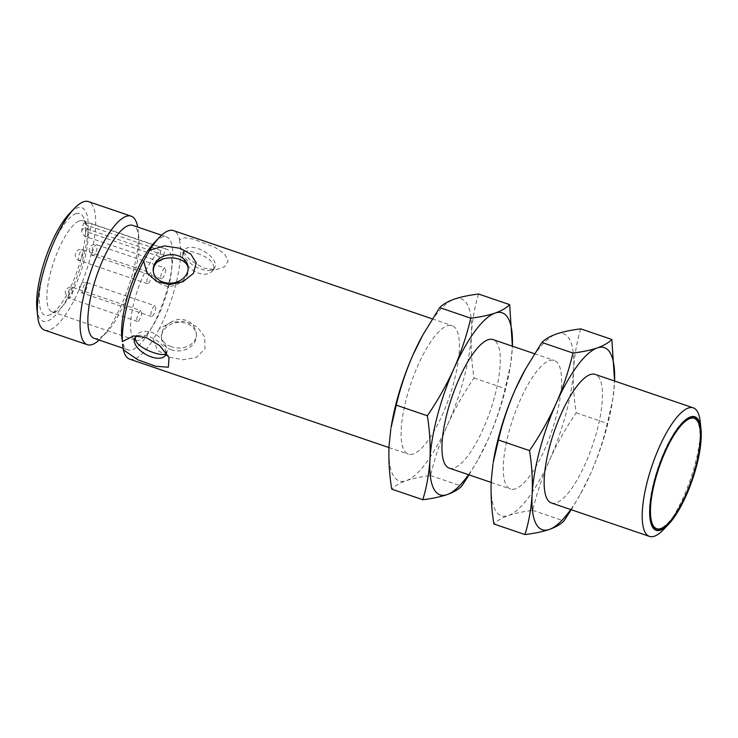 <?xml version="1.0" encoding="UTF-8"?>
<svg xmlns="http://www.w3.org/2000/svg" width="738" height="738" viewBox="0 0 738 738"><rect width="100%" height="100%" fill="white"/><g stroke="black" fill="none" stroke-linecap="round" stroke-linejoin="round"><path stroke-width="0.55" stroke-dasharray="3.69 2.77" d="M413.326 453.971A67.905 20.369 -71.2 0 1 408.335 454.174A67.905 20.369 -71.2 0 1 410.983 383.336A67.905 20.369 -71.2 0 1 452.173 325.642A67.905 20.369 -71.2 0 1 451.924 389.037A67.905 20.369 -71.2 0 1 413.326 453.971M129.584 359.111A67.905 20.369 108.8 0 0 134.565 358.908A67.905 20.369 108.8 0 0 153.292 339.434L157.498 350.218L169.565 357.293L183.107 359.72L196.345 357.395L204.979 348.899L204.73 336.879L197.037 326.713L185.026 321.399L171.428 322.137L159.334 328.687A67.905 20.369 108.8 0 0 180.626 248.097L189.887 259.951L203.522 268.097L215.994 269.674L224.61 266.75L228.162 260.708L224.352 253.623L215.228 247.498L193.31 239.14L184.666 237.737L179.611 239.822A67.905 20.369 108.8 0 0 173.412 230.579M391.029 427.717A96.189 28.856 108.8 0 0 389.092 445.466A96.189 28.856 108.8 0 0 406.278 480.669A96.189 28.856 108.8 0 0 447.44 425.106A96.189 28.856 108.8 0 0 471.416 334.351A96.189 28.856 108.8 0 0 454.239 299.148A96.189 28.856 108.8 0 0 422.302 336.002M159.334 328.687L153.292 339.434M171.53 349.858A17.537 14.225 173 0 1 161.557 338.779A17.537 14.225 173 0 1 177.231 322.524A17.537 14.225 173 0 1 196.373 334.508A17.537 14.225 173 0 1 189.066 347.866A17.537 14.225 173 0 1 171.53 349.858M179.611 239.822L180.607 248.051L184.555 256.335A17.537 8.81 29.4 0 1 184.223 250.274A17.537 8.81 29.4 0 1 199.823 249.269A17.537 8.81 29.4 0 1 214.804 267.479A17.537 8.81 29.4 0 1 209.444 270.339A17.537 8.81 29.4 0 1 200.764 269.066A17.537 8.81 29.4 0 1 184.555 256.335M121.825 337.626A59.695 17.906 108.8 0 0 127.951 349.886A59.695 17.906 108.8 0 0 132.333 349.711A59.695 17.906 108.8 0 0 166.271 292.626A59.695 17.906 108.8 0 0 166.484 236.889A59.695 17.906 108.8 0 0 154.15 242.848M165.976 352.524A17.537 8.81 -150.6 0 0 165.054 349.249A17.537 8.81 -150.6 0 0 148.855 336.528A17.537 8.81 -150.6 0 0 140.174 335.255A17.537 8.81 -150.6 0 0 137.646 335.827M478.575 294.028C474.672 306.824 472.292 320.264 471.416 334.351C470.761 348.502 471.637 363.059 474.045 378.004C463.713 393.04 454.848 408.741 447.44 425.106C440.245 441.545 434.636 458.363 430.614 475.549C421.038 476.72 412.92 478.427 406.278 480.669C399.848 482.984 394.987 485.807 391.721 489.119M171.124 346.565L169.611 345.993C164.694 343.871 161.926 340.781 161.299 336.712C161.484 328.327 166.936 322.598 177.664 319.526C187.922 318.834 194.085 323.143 196.123 332.432C198.135 344.406 182.729 351.187 171.124 346.565M94.233 338.391A59.695 17.906 108.8 0 0 98.615 338.216A59.695 17.906 108.8 0 0 106.567 332.423A59.695 17.906 108.8 0 0 138.892 237.645A59.695 17.906 108.8 0 0 132.766 225.385M165.912 353.853L166.733 352.93C169.297 349.157 161.834 335.689 151.253 332.248L149.703 331.786C143.117 330.615 138.596 331.934 136.152 335.735L135.598 337.091M153.236 271.086L153.495 273.152C154.556 279.665 158.458 283.918 165.201 285.91C176.594 288.807 189.86 277.423 188.31 268.872L188.061 266.805M197.424 253.521C209.73 257.765 215.072 263.208 213.457 269.859C208.43 275.957 200.948 275.708 191.013 269.102C184.14 262.294 181.437 256.815 182.886 252.664C184.823 250.21 189.675 250.496 197.424 253.521M512.292 348.29L512.393 346.177A96.189 28.856 -71.2 0 1 512.292 348.29A96.189 28.856 -71.2 0 1 510.355 366.039A96.189 28.856 -71.2 0 1 488.307 439.045C495.502 422.606 501.111 405.799 505.133 388.603L510.558 364.756L512.292 348.29M474.045 378.004L505.133 388.603M469.054 474.875L478.409 458.962L488.307 439.045A96.189 28.856 -71.2 0 1 479.082 457.744A96.189 28.856 -71.2 0 1 468.556 474.709M430.614 475.549L461.702 486.157M99.141 340.061A67.905 20.369 108.8 0 0 101.337 337.912A67.905 20.369 108.8 0 0 138.098 230.108A67.905 20.369 108.8 0 0 137.674 227.064M44.621 330.144A67.905 20.369 108.8 0 0 49.612 329.941A67.905 20.369 108.8 0 0 88.209 265.007A67.905 20.369 108.8 0 0 88.459 201.603M449.211 468.113A67.905 20.369 108.8 0 0 454.202 467.91A67.905 20.369 108.8 0 0 492.8 402.976A67.905 20.369 108.8 0 0 493.039 339.581M36.9 308.918A59.981 17.989 108.8 0 0 47.453 321.058A59.981 17.989 108.8 0 0 85.673 247.525A59.981 17.989 108.8 0 0 69.372 213.688M515.511 488.824A67.905 20.369 -71.2 0 1 510.521 489.017A67.905 20.369 -71.2 0 1 513.159 418.178A67.905 20.369 -71.2 0 1 554.349 360.485A67.905 20.369 -71.2 0 1 554.109 423.889A67.905 20.369 -71.2 0 1 515.511 488.824M75.811 213.743A53.754 16.125 -71.2 0 1 83.68 217.802A53.754 16.125 -71.2 0 1 77.674 269.665A53.754 16.125 -71.2 0 1 50.737 314.397A53.754 16.125 -71.2 0 1 43.007 273.291A53.754 16.125 -71.2 0 1 75.811 213.743M493.205 462.56A96.189 28.856 108.8 0 0 491.268 480.309A96.189 28.856 108.8 0 0 508.454 515.511A96.189 28.856 108.8 0 0 549.616 459.959A96.189 28.856 108.8 0 0 573.601 369.194A96.189 28.856 108.8 0 0 556.415 333.991A96.189 28.856 108.8 0 0 524.478 370.854M580.751 328.871C576.858 341.666 574.468 355.107 573.601 369.194C572.946 383.354 573.823 397.902 576.221 412.846C565.898 427.883 557.024 443.593 549.616 459.959C542.421 476.397 536.812 493.205 532.79 510.392C523.214 511.563 515.106 513.27 508.454 515.511C502.025 517.836 497.172 520.65 493.897 523.971M614.468 383.133L614.57 381.02A96.189 28.856 -71.2 0 1 614.468 383.133A96.189 28.856 -71.2 0 1 612.54 400.882A96.189 28.856 -71.2 0 1 590.492 473.888C597.679 457.449 603.287 440.641 607.309 423.455L612.734 399.609L614.468 383.133M576.221 412.846L607.309 423.455M571.23 509.718L580.594 493.814L590.492 473.888A96.189 28.856 -71.2 0 1 581.258 492.587A96.189 28.856 -71.2 0 1 570.732 509.552M532.79 510.392L563.887 521M551.387 502.956A67.905 20.369 108.8 0 0 556.378 502.753A67.905 20.369 108.8 0 0 594.976 437.819A67.905 20.369 108.8 0 0 595.225 374.424M700.233 421.804A67.905 20.369 -71.2 0 1 663.471 529.607M674.311 515.927A59.584 17.878 108.8 0 0 700.454 439.258M694.458 417.053A59.584 17.878 108.8 0 0 694.209 416.961A59.584 17.878 108.8 0 0 658.056 467.588A59.584 17.878 108.8 0 0 655.741 529.764A59.584 17.878 108.8 0 0 655.999 529.838M656.165 528.519A58.284 17.481 108.8 0 0 660.445 528.353A58.284 17.481 108.8 0 0 693.572 472.615A58.284 17.481 108.8 0 0 693.785 418.197M676.146 430.964A58.284 17.481 108.8 0 0 650.003 507.643M79.51 220.828A48.099 14.428 -71.2 0 1 81.586 220.45A48.099 14.428 -71.2 0 1 83.043 220.68A48.099 14.428 -71.2 0 1 86.549 224.453A48.099 14.428 -71.2 0 1 81.171 270.864A48.099 14.428 -71.2 0 1 57.075 310.882A48.099 14.428 -71.2 0 1 51.992 311.731A48.099 14.428 -71.2 0 1 52.167 266.824A48.099 14.428 -71.2 0 1 79.51 220.828M160.949 250.514L87.444 225.45L83.708 222.756L91.807 223.928L165.312 249.001A48.099 14.428 -71.2 0 1 166.76 249.232A48.099 14.428 -71.2 0 1 164.897 299.416A48.099 14.428 -71.2 0 1 135.718 340.283A48.099 14.428 -71.2 0 1 135.026 298.337A48.099 14.428 -71.2 0 1 160.949 250.514L159.362 256.547A6.227 1.863 108.8 0 0 159.528 261.676A6.227 1.863 108.8 0 0 163.716 255.025L165.312 249.001M164.648 268.097A5.655 1.697 108.8 0 0 161.945 272.036A5.655 1.697 108.8 0 0 160.838 277.7A5.655 1.697 108.8 0 0 161.41 278.789A5.655 1.697 108.8 0 0 164.842 273.983A5.655 1.697 108.8 0 0 165.063 268.079A5.655 1.697 108.8 0 0 164.648 268.097M150.635 272.986A5.655 1.697 108.8 0 0 147.416 278.401A5.655 1.697 108.8 0 0 147.397 283.678A5.655 1.697 108.8 0 0 149.629 281.612A5.655 1.697 108.8 0 0 151.511 276.196A5.655 1.697 108.8 0 0 151.05 272.968A5.655 1.697 108.8 0 0 150.635 272.986M154.666 305.846A5.655 1.697 108.8 0 0 151.456 311.261A5.655 1.697 108.8 0 0 151.428 316.547A5.655 1.697 108.8 0 0 153.661 314.471A5.655 1.697 108.8 0 0 155.552 309.065A5.655 1.697 108.8 0 0 155.081 305.836A5.655 1.697 108.8 0 0 154.666 305.846M140.654 310.735A5.655 1.697 108.8 0 0 137.96 314.674A5.655 1.697 108.8 0 0 136.844 320.338A5.655 1.697 108.8 0 0 137.425 321.436A5.655 1.697 108.8 0 0 140.857 316.63A5.655 1.697 108.8 0 0 141.069 310.726A5.655 1.697 108.8 0 0 140.654 310.735M163.716 255.025L90.211 229.961A6.227 1.356 14.8 0 0 82.019 229.131A6.227 1.356 14.8 0 0 85.857 231.474A6.227 1.863 108.8 0 0 86.023 236.612A6.227 1.863 108.8 0 0 86.484 236.594A6.227 1.863 108.8 0 0 90.211 229.961L91.807 223.928M159.362 256.547L85.857 231.474L87.444 225.45M68.459 297.017A5.655 1.697 108.8 0 0 69.031 298.106A5.655 1.697 108.8 0 0 71.9 294.748A5.655 1.697 108.8 0 0 73.256 288.493A5.655 1.697 108.8 0 0 72.684 287.396A5.655 1.697 108.8 0 0 69.806 290.763A5.655 1.697 108.8 0 0 68.459 297.017M84.464 284.582A5.655 1.697 108.8 0 0 82.573 289.988A5.655 1.697 108.8 0 0 83.034 293.226A5.655 1.697 108.8 0 0 85.267 291.15A5.655 1.697 108.8 0 0 87.158 285.735A5.655 1.697 108.8 0 0 86.687 282.506A5.655 1.697 108.8 0 0 84.464 284.582M80.424 251.713A5.655 1.697 108.8 0 0 78.532 257.128A5.655 1.697 108.8 0 0 79.003 260.357A5.655 1.697 108.8 0 0 81.235 258.291A5.655 1.697 108.8 0 0 83.117 252.876A5.655 1.697 108.8 0 0 82.656 249.647A5.655 1.697 108.8 0 0 80.424 251.713M92.444 254.379A5.655 1.697 108.8 0 0 93.016 255.468A5.655 1.697 108.8 0 0 95.885 252.11A5.655 1.697 108.8 0 0 97.241 245.846A5.655 1.697 108.8 0 0 96.669 244.758A5.655 1.697 108.8 0 0 93.791 248.125A5.655 1.697 108.8 0 0 92.444 254.379M388.991 447.579L408.335 454.174M432.33 318.871L452.173 325.642M140.174 335.255L133.624 335.91M165.054 349.249L169.02 357.561M209.444 270.339L215.994 269.674M161.299 336.712L161.557 338.779M196.123 332.432L196.373 334.508M123.08 348.225L127.951 349.886M161.576 235.21L166.484 236.889M136.152 335.725L134.814 338.115M166.733 352.93L165.386 355.31M184.223 250.274L182.886 252.664M214.804 267.479L213.457 269.859M138.892 237.645L138.098 230.108M106.567 332.423L101.337 337.912M510.355 366.039L510.558 364.756M479.082 457.744L478.418 458.962M491.176 482.421L510.521 489.017M534.515 353.723L554.349 360.485M612.54 400.882L612.734 399.609M581.258 492.587L580.594 493.814M655.741 529.764L656.248 529.93M694.209 416.961L694.716 417.136M86.549 224.453L83.68 217.802M57.075 310.882L50.737 314.397M159.528 261.676L86.023 236.612C85.257 237.11 80.331 232.461 82.019 229.131L83.698 222.756M51.992 311.731L135.718 340.283M83.043 220.68L166.76 249.232M137.425 321.436L69.031 298.106C67.121 298.014 65.857 296.003 65.239 292.073C65.396 289.748 66.964 288.115 69.935 287.174L72.684 287.396L141.069 310.726M151.428 316.547L83.034 293.226C82.25 293.835 80.986 292.303 79.261 288.623C79.907 283.586 82.379 281.556 86.687 282.506L155.081 305.836M147.397 283.678L79.003 260.357C78.21 260.975 76.955 259.435 75.221 255.754C75.866 250.726 78.348 248.688 82.656 249.647L151.05 272.968M161.41 278.789L93.016 255.468C91.106 255.376 89.842 253.365 89.224 249.435C89.381 247.11 90.949 245.477 93.92 244.527L96.669 244.758L165.063 268.079"/><path stroke-width="1.11" d="M432.33 318.871L173.412 230.579A67.905 20.369 108.8 0 0 159.38 237.368A67.905 20.369 108.8 0 0 149.703 250.256L164.288 245.883L180.044 248.3L190.828 254.167L196.207 262.839L193.457 273.337L182.969 281.695L169.482 284.637L156.576 281.455L147 272.82L143.652 261.003A67.905 20.369 108.8 0 0 122.36 341.593L133.624 335.91L146.096 337.487L159.777 345.679L169.02 357.561L168.356 367.21L155.663 366.269L137.812 359.757L123.384 349.877A67.905 20.369 108.8 0 0 129.584 359.111L388.991 447.579M422.966 334.784L422.302 336.002A96.189 28.856 108.8 0 0 413.077 354.701A96.189 28.856 108.8 0 0 391.029 427.717L396.251 405.144C400.273 387.957 405.882 371.14 413.077 354.701L422.966 334.784L439.682 307.598C442.948 304.287 447.8 301.464 454.239 299.148C460.881 296.897 468.999 295.191 478.575 294.028L509.663 304.628C506.388 307.949 501.536 310.763 495.106 313.087C488.455 315.329 480.346 317.036 470.77 318.198L439.682 307.598M143.652 261.003L149.703 250.256M159.38 237.368L154.15 242.848A59.695 17.906 108.8 0 0 121.825 337.626L122.36 341.593M123.384 349.877L122.536 344.415M137.646 335.827A17.537 8.81 -150.6 0 0 134.814 338.115A17.537 8.81 -150.6 0 0 145.783 354.397A17.537 8.81 -150.6 0 0 165.386 355.31A17.537 8.81 -150.6 0 0 165.976 352.524M178.089 255.726A17.537 14.225 -7 0 0 160.543 257.719A17.537 14.225 -7 0 0 153.236 271.086A17.537 14.225 -7 0 0 164.805 282.626A17.537 14.225 -7 0 0 188.061 266.805A17.537 14.225 -7 0 0 178.089 255.726M396.251 405.144L427.339 415.752C429.747 430.697 430.614 445.245 429.968 459.405C429.092 473.492 426.712 486.932 422.809 499.727L391.721 489.119C389.313 474.174 388.437 459.626 389.092 445.466L390.826 428.99M161.576 235.21L132.766 225.385A59.695 17.906 108.8 0 0 128.384 225.56A59.695 17.906 108.8 0 0 94.446 282.654A59.695 17.906 108.8 0 0 94.233 338.391L123.08 348.225M135.598 337.091C132.277 346.5 161.373 357.413 165.912 353.853M188.144 267.903C185.976 254.287 151.797 253.604 153.393 271.879M470.77 318.198C466.748 335.393 461.139 352.201 453.944 368.64A96.189 28.856 -71.2 0 1 495.106 313.087A96.189 28.856 -71.2 0 1 512.384 346.177L509.663 304.628M422.809 499.727C432.385 498.556 440.494 496.849 447.145 494.608C453.575 492.292 458.427 489.469 461.702 486.157L469.054 474.875M468.556 474.709A96.189 28.856 -71.2 0 1 447.145 494.608A96.189 28.856 -71.2 0 1 429.968 459.405A96.189 28.856 -71.2 0 1 453.944 368.64C446.536 385.005 437.662 400.706 427.339 415.752M137.674 227.064A67.905 20.369 108.8 0 0 131.143 216.16A67.905 20.369 108.8 0 0 126.152 216.363A67.905 20.369 108.8 0 0 87.554 281.298A67.905 20.369 108.8 0 0 87.305 344.692A67.905 20.369 108.8 0 0 92.296 344.498A67.905 20.369 108.8 0 0 99.141 340.061M131.143 216.16L88.459 201.603A67.905 20.369 108.8 0 0 74.418 208.393A67.905 20.369 108.8 0 0 37.656 316.196A67.905 20.369 108.8 0 0 44.621 330.144L87.305 344.692M534.515 353.723L493.039 339.581A67.905 20.369 108.8 0 0 451.85 397.275A67.905 20.369 108.8 0 0 449.211 468.113L491.176 482.421M74.418 208.393L69.372 213.688A59.981 17.989 108.8 0 0 36.9 308.918L37.656 316.196M525.152 369.637L524.478 370.854A96.189 28.856 108.8 0 0 515.253 389.553A96.189 28.856 108.8 0 0 493.205 462.56L498.427 439.996C502.449 422.8 508.058 405.992 515.253 389.553L525.152 369.637L541.858 342.441C545.133 339.129 549.985 336.307 556.415 333.991C563.066 331.749 571.175 330.043 580.751 328.871L611.848 339.471C608.573 342.792 603.721 345.605 597.291 347.93C590.64 350.172 582.522 351.878 572.946 353.05L541.858 342.441M498.427 439.996L529.515 450.595C531.923 465.54 532.799 480.097 532.144 494.248C531.277 508.334 528.888 521.775 524.986 534.57L493.897 523.971C491.49 509.017 490.622 494.469 491.268 480.309L493.002 463.833M572.946 353.05C568.924 370.236 563.315 387.044 556.12 403.483A96.189 28.856 -71.2 0 1 597.291 347.93A96.189 28.856 -71.2 0 1 614.57 381.02L611.848 339.471M524.986 534.57C534.561 533.399 542.679 531.701 549.33 529.45C555.76 527.135 560.612 524.312 563.887 521L571.23 509.718M570.732 509.552A96.189 28.856 -71.2 0 1 549.33 529.45A96.189 28.856 -71.2 0 1 532.144 494.248A96.189 28.856 -71.2 0 1 556.12 403.483C548.712 419.848 539.847 435.558 529.515 450.595M693.268 407.856L595.225 374.424A67.905 20.369 108.8 0 0 554.026 432.117A67.905 20.369 108.8 0 0 551.387 502.956L649.44 536.397A67.905 20.369 -71.2 0 1 649.689 472.993A67.905 20.369 -71.2 0 1 688.286 408.059A67.905 20.369 -71.2 0 1 693.268 407.856A67.905 20.369 -71.2 0 1 700.233 421.804L700.999 429.082A59.981 17.989 -71.2 0 1 668.527 524.312A59.981 17.989 -71.2 0 1 652.226 490.475A59.981 17.989 -71.2 0 1 690.436 416.942A59.981 17.989 -71.2 0 1 700.999 429.082M668.527 524.312L663.471 529.607A67.905 20.369 -71.2 0 1 654.431 536.194A67.905 20.369 -71.2 0 1 649.44 536.397M660.63 529.755A59.584 17.878 108.8 0 0 694.504 472.772A59.584 17.878 108.8 0 0 694.716 417.136A59.584 17.878 108.8 0 0 658.573 467.763A59.584 17.878 108.8 0 0 656.248 529.93A59.584 17.878 108.8 0 0 660.63 529.755M655.999 529.838A59.584 17.878 108.8 0 0 660.123 529.589A59.584 17.878 108.8 0 0 674.311 515.927M700.454 439.258A59.584 17.878 108.8 0 0 694.458 417.053M694.301 418.372A58.284 17.481 -71.2 0 1 694.089 472.79A58.284 17.481 -71.2 0 1 660.953 528.528A58.284 17.481 -71.2 0 1 656.672 528.694A58.284 17.481 -71.2 0 1 658.942 467.892A58.284 17.481 -71.2 0 1 694.301 418.372L693.785 418.197A58.284 17.481 108.8 0 0 676.146 430.964M650.003 507.643A58.284 17.481 108.8 0 0 656.165 528.519L656.672 528.694"/></g></svg>
